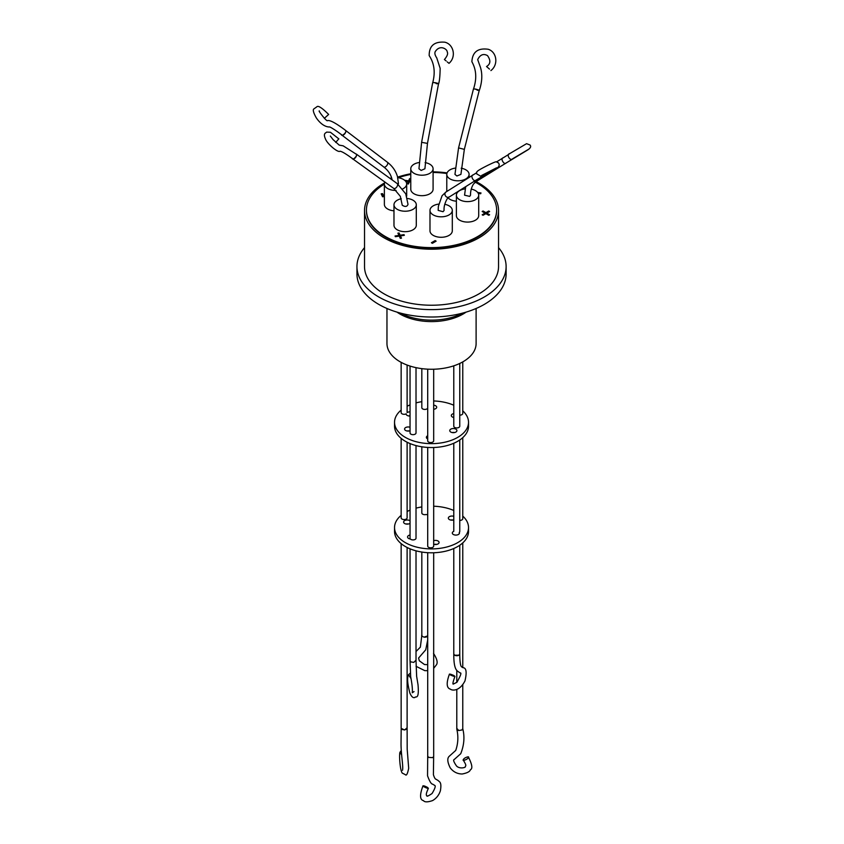 <?xml version="1.0" encoding="UTF-8"?>
<svg xmlns="http://www.w3.org/2000/svg" width="844" height="844" viewBox="0 0 844 844"><rect width="100%" height="100%" fill="white"/><g stroke="black" fill="none" stroke-linecap="round" stroke-linejoin="round"><path stroke-width="1.27" d="M475.794 180.257A2.986 2.543 -122.2 0 0 476.1 180.11L476.332 179.93A2.986 2.543 -122.2 0 1 476.1 180.11L475.9 180.205C473.642 182.452 469.939 175.278 473.167 174.908L476.565 172.777M476.121 180.078L498.224 167.154C499.5 165.466 499.49 163.979 498.192 162.681C495.386 162.217 499.173 159.801 487.558 165.445C473.505 172.545 477.598 171.712 476.459 173.716L480.806 176.29L481.903 175.32M476.058 181.608A67.003 38.687 180 0 1 478.917 183.169A67.003 38.687 180 0 1 498.54 210.525A67.003 38.687 180 0 1 457.174 246.269A67.003 38.687 180 0 1 384.157 237.881A67.003 38.687 180 0 1 364.524 210.525A67.003 38.687 180 0 1 384.505 182.969M364.524 210.525L364.524 266.546A67.003 38.687 0 0 0 384.157 293.902A67.003 38.687 0 0 0 457.174 302.289A67.003 38.687 0 0 0 498.54 266.546L498.54 210.525M356.949 266.546L356.949 273.952A74.588 43.065 0 0 0 402.989 313.736A74.588 43.065 0 0 0 484.277 304.41A74.588 43.065 0 0 0 506.115 273.952L506.115 266.546A74.588 43.065 180 0 1 484.277 297.004A74.588 43.065 180 0 1 402.989 306.33A74.588 43.065 180 0 1 356.949 266.546A74.588 43.065 180 0 1 364.524 247.64M475.256 182.188A65.094 37.579 180 0 1 477.567 183.464A65.094 37.579 180 0 1 496.631 210.04A65.094 37.579 180 0 1 456.446 244.76A65.094 37.579 180 0 1 385.508 236.615A65.094 37.579 180 0 1 366.433 210.04A65.094 37.579 180 0 1 384.368 184.14M366.444 210.283A65.094 37.579 0 0 0 366.433 210.525A65.094 37.579 0 0 0 385.508 237.101A65.094 37.579 0 0 0 456.446 245.245A65.094 37.579 0 0 0 496.631 210.525A65.094 37.579 0 0 0 496.631 210.283M444.767 204.29A11.162 6.446 180 0 1 449.029 205.82A11.162 6.446 180 0 1 452.3 210.378A11.162 6.446 180 0 1 445.41 216.328A11.162 6.446 180 0 1 433.257 214.935A11.162 6.446 180 0 1 429.986 210.378A11.162 6.446 180 0 1 438.711 204.09M452.3 210.378L452.3 230.845A11.162 6.446 180 0 1 445.41 236.795A11.162 6.446 180 0 1 433.257 235.392A11.162 6.446 180 0 1 429.986 230.845L429.986 210.378M397.756 177.662A11.162 6.446 180 0 1 403.411 179.424A11.162 6.446 180 0 1 406.681 183.981A11.162 6.446 180 0 1 402.736 188.898M396.1 190.406A11.162 6.446 180 0 1 387.639 188.528A11.162 6.446 180 0 1 384.368 183.981A11.162 6.446 180 0 1 384.885 182.04M393.979 210.821A11.162 6.446 180 0 1 387.639 208.995A11.162 6.446 180 0 1 384.368 204.438L384.368 183.981M461.183 168.209A11.162 6.446 180 0 1 465.825 169.813A11.162 6.446 180 0 1 469.095 174.37A11.162 6.446 180 0 1 462.206 180.321A11.162 6.446 180 0 1 450.052 178.928A11.162 6.446 180 0 1 446.782 174.37A11.162 6.446 180 0 1 455.201 168.125M456.382 201.21A11.162 6.446 180 0 1 450.052 199.384A11.162 6.446 180 0 1 448.09 197.865M471.237 189.098A11.162 6.446 180 0 1 475.436 190.617A11.162 6.446 180 0 1 478.706 195.175A11.162 6.446 180 0 1 471.817 201.125A11.162 6.446 180 0 1 459.653 199.733A11.162 6.446 180 0 1 456.382 195.175A11.162 6.446 180 0 1 465.16 188.877M478.706 195.175L478.706 215.631A11.162 6.446 180 0 1 471.817 221.592A11.162 6.446 180 0 1 459.653 220.189A11.162 6.446 180 0 1 456.382 215.631L456.382 195.175M425.102 162.597A11.162 6.446 180 0 1 429.818 164.221A11.162 6.446 180 0 1 433.088 168.768A11.162 6.446 180 0 1 426.199 174.719A11.162 6.446 180 0 1 414.035 173.326A11.162 6.446 180 0 1 410.775 168.768A11.162 6.446 180 0 1 419.13 162.533M433.088 168.768L433.088 189.235A11.162 6.446 180 0 1 426.199 195.186A11.162 6.446 180 0 1 414.035 193.793A11.162 6.446 180 0 1 410.775 189.235L410.775 168.768M407.367 198.467A11.162 6.446 180 0 1 413.022 200.228A11.162 6.446 180 0 1 416.292 204.786A11.162 6.446 180 0 1 409.403 210.736A11.162 6.446 180 0 1 397.239 209.333A11.162 6.446 180 0 1 393.979 204.786A11.162 6.446 180 0 1 401.248 198.741M416.292 204.786L416.292 225.242A11.162 6.446 180 0 1 409.403 231.193A11.162 6.446 180 0 1 397.239 229.8A11.162 6.446 180 0 1 393.979 225.242L393.979 204.786M386.963 308.482L386.963 343.529A44.574 25.731 0 0 0 414.478 367.298A44.574 25.731 0 0 0 463.05 361.728A44.574 25.731 0 0 0 476.111 343.529L476.111 308.482M449.187 197.032A2.986 2.543 -122.2 0 1 449.124 197.074C448.069 196.283 443.343 204.554 444.123 210.378L443.037 211.707L438.163 210.378L438.374 206.326L442.087 195.702L445.948 192.021A2.986 2.543 -122.2 0 1 446.012 191.989M464.348 149.367L460.919 174.37L456.889 175.985L454.958 174.37L458.566 147.9L473.463 88.947L474.771 88.989L479.244 90.413L464.348 149.367L458.566 147.9M476.259 181.481A2.986 2.437 -121.7 0 1 476.206 181.513L473.526 184.013C470.224 189.172 470.509 194.711 470.53 195.175L469.654 196.388L464.559 195.175L465.719 186.64M427.475 143.406L424.912 168.768L421.156 170.435L418.951 168.768L421.61 142.32L432.666 82.659L433.985 82.575L438.532 83.746L427.475 143.406L421.61 142.32M397.039 183.475A2.986 1.677 125.8 0 1 397.165 183.549L405.753 193.846L408.011 204.332C407.082 206.78 405.162 207.075 402.25 205.229L400.33 196.346L393.684 188.391A2.986 1.677 125.8 0 1 393.568 188.296M345.639 130.514A2.986 1.519 127.3 0 1 344.848 133.69A2.986 1.519 127.3 0 1 342.01 135.188A2.986 1.519 127.3 0 1 341.862 135.093A2.986 1.519 127.3 0 1 341.704 134.934M506.189 162.966A2.986 2.437 -121.7 0 1 506.136 163.008L506.263 162.924A2.986 2.437 -121.7 0 1 506.189 162.966L527.553 150.042C530.507 148.185 531.34 146.497 530.043 145.01L526.572 143.68L509.227 153.893M356.252 154.072A2.986 1.677 125.8 0 1 355.651 157.374A2.986 1.677 125.8 0 1 352.718 158.83A2.986 1.677 125.8 0 1 352.592 158.756A2.986 1.677 125.8 0 1 352.423 158.598M427.708 369.166L427.708 440.832A2.986 1.72 0 0 0 428.583 442.056A2.986 1.72 0 0 0 431.833 442.425A2.986 1.72 0 0 0 433.679 440.832L433.679 369.229M427.708 447.425L427.708 546.089A2.986 1.72 0 0 0 428.583 547.313A2.986 1.72 0 0 0 431.833 547.682A2.986 1.72 0 0 0 433.679 546.089L433.679 447.51M401.153 362.35L401.153 412.589A2.986 1.72 0 0 0 402.029 413.813A2.986 1.72 0 0 0 406.154 413.855L406.154 414.077M401.153 438.374L401.153 517.847A2.986 1.72 0 0 0 402.029 519.06A2.986 1.72 0 0 0 405.278 519.44A2.986 1.72 0 0 0 407.114 517.847L407.114 442.224M407.114 365.051L407.114 412.558A3.576 2.068 180 0 1 410.047 411.914M459.758 520.41A2.986 1.72 0 0 0 461.89 519.904A2.986 1.72 0 0 0 462.765 518.691L462.765 437.635M459.758 415.153A2.986 1.72 0 0 0 461.89 414.657A2.986 1.72 0 0 0 462.765 413.433L462.765 361.886M453.787 365.821L453.787 426.209A2.986 1.72 0 0 0 454.663 427.423A2.986 1.72 0 0 0 457.912 427.802A2.986 1.72 0 0 0 459.758 426.209L459.758 363.447M421.821 368.638L421.821 407.705A2.986 1.72 0 0 0 423.656 409.298A2.986 1.72 0 0 0 426.916 408.929A2.986 1.72 0 0 0 427.708 408.095M410.047 366.074L410.047 432.94A2.986 1.72 0 0 0 410.922 434.164A2.986 1.72 0 0 0 414.172 434.533A2.986 1.72 0 0 0 416.018 432.94L416.018 367.646M427.708 438.954A3.576 2.068 180 0 1 427.433 438.806A3.576 2.068 180 0 1 426.389 437.35A3.576 2.068 180 0 1 427.708 435.747M410.047 415.807A3.576 2.068 0 0 0 408.538 415.923M410.047 416.029A3.576 2.068 180 0 1 407.198 415.427A3.576 2.068 180 0 1 406.143 413.971A3.576 2.068 180 0 1 406.154 413.855M453.787 417.506A3.576 2.068 180 0 1 452.384 416.999A3.576 2.068 180 0 1 451.329 415.543A3.576 2.068 180 0 1 453.787 413.581M401.153 410.1A36.999 21.353 0 0 0 394.538 422.285A36.999 21.353 0 0 0 405.373 437.392A36.999 21.353 0 0 0 445.695 442.013A36.999 21.353 0 0 0 468.526 422.285A36.999 21.353 0 0 0 462.765 410.838M394.538 422.285L394.538 426.188A36.999 21.353 0 0 0 405.373 441.285A36.999 21.353 0 0 0 445.695 445.917A36.999 21.353 0 0 0 468.526 426.188L468.526 422.285M410.047 430.788A3.576 2.068 180 0 1 405.626 430.493A3.576 2.068 180 0 1 404.582 429.037A3.576 2.068 180 0 1 406.418 427.222A3.576 2.068 180 0 1 410.047 427.275M409.351 430.978A3.576 2.068 0 0 0 406.966 430.978M433.679 405.183A3.576 2.068 180 0 1 435.631 405.764A3.576 2.068 180 0 1 436.686 407.219A3.576 2.068 180 0 1 433.679 409.266M434.301 409.171A3.576 2.068 0 0 0 433.679 409.087M450.812 432.065A3.576 2.068 180 0 1 449.768 430.598A3.576 2.068 180 0 1 451.973 428.689A3.576 2.068 180 0 1 455.876 429.142A3.576 2.068 180 0 1 456.921 430.598A3.576 2.068 180 0 1 454.716 432.508A3.576 2.068 180 0 1 450.812 432.065M454.536 432.55A3.576 2.068 0 0 0 452.152 432.55M459.294 533.651L459.294 532.385A3.576 2.068 180 0 1 459.463 533.018A3.576 2.068 180 0 1 457.258 534.927A3.576 2.068 180 0 1 453.355 534.484A3.576 2.068 180 0 1 452.31 533.018A3.576 2.068 180 0 1 453.787 531.34L453.787 443.248M401.153 515.357A36.999 21.353 0 0 0 394.538 527.542A36.999 21.353 0 0 0 405.373 542.65A36.999 21.353 0 0 0 445.695 547.271A36.999 21.353 0 0 0 468.526 527.542A36.999 21.353 0 0 0 462.765 516.095M394.538 527.542L394.538 531.435A36.999 21.353 0 0 0 405.373 546.543A36.999 21.353 0 0 0 445.695 551.174A36.999 21.353 0 0 0 468.526 531.435L468.526 527.542M410.047 523.301A3.576 2.068 180 0 1 404.656 523.533A3.576 2.068 180 0 1 403.601 522.067A3.576 2.068 180 0 1 405.816 520.157A3.576 2.068 180 0 1 409.709 520.611A3.576 2.068 180 0 1 410.047 520.832M408.38 524.018A3.576 2.068 0 0 0 405.985 524.018M453.787 519.872A3.576 2.068 180 0 1 449.398 519.566A3.576 2.068 180 0 1 448.343 518.1A3.576 2.068 180 0 1 450.168 516.306A3.576 2.068 180 0 1 453.787 516.338M453.122 520.052A3.576 2.068 0 0 0 450.728 520.052M433.679 540.677A3.576 2.068 180 0 1 438.025 540.993A3.576 2.068 180 0 1 439.08 542.46A3.576 2.068 180 0 1 437.276 544.253A3.576 2.068 180 0 1 433.679 544.232M436.696 544.401A3.576 2.068 0 0 0 434.301 544.401M416.018 445.569L416.018 538.198A2.986 1.72 0 0 1 414.172 539.791A2.986 1.72 0 0 1 410.922 539.421A2.986 1.72 0 0 1 410.395 538.999A3.576 2.068 180 0 1 408.612 538.44A3.576 2.068 180 0 1 407.568 536.984A3.576 2.068 180 0 1 410.047 535.012M421.821 446.792L421.821 512.962A2.986 1.72 0 0 0 426.104 514.513A3.576 2.068 180 0 0 427.708 514.692M421.926 635.036C421.23 635.543 421.926 636.249 424.026 637.146A2.986 1.72 0 0 0 426.916 636.703A2.986 1.72 0 0 0 427.708 635.87M453.787 548.505L453.787 654.005L454.663 655.218A2.986 1.72 0 0 0 458.883 655.208L459.758 653.984C459.885 669.44 462.227 666.338 462.111 667.203L462.976 667.688C466.321 667.773 466.996 672.172 464.981 680.886C459.241 692.027 451.593 690.434 450.464 689.168C446.497 688.092 446.159 683.07 449.441 674.092L450.411 674.957C454.093 676.614 455.275 676.814 453.956 675.569C450.274 673.923 449.092 673.712 450.411 674.957M459.294 532.385A2.986 1.72 0 0 0 459.758 531.467L459.758 439.998M424.026 637.146L427.708 635.891M456.794 689.421L456.794 728.91A2.986 1.72 0 0 0 458.735 730.524L461.89 730.007L462.755 728.667C464.812 736.801 464.137 745.146 460.729 753.703L454.146 759.589C453.006 759.864 453.787 761.974 456.477 765.93C459.632 769.338 466.194 767.512 465.339 766.521C465.519 765.413 467.07 766.341 463.335 760.212L463.504 759.421C461.436 761.626 467.787 759.4 468.188 757.775L468.357 756.984C472.176 764.464 472.84 768.715 470.351 769.77C469.908 771.616 467.186 773.02 462.185 774.001C457.279 773.937 453.291 771.88 450.221 767.861C447.447 762.29 447.067 758.482 449.082 756.424L455.739 750.421C458.134 743.458 458.492 736.411 456.815 729.258L456.815 729.089M427.623 787.473C424.078 785.627 422.791 785.353 423.762 786.65C427.296 788.507 428.583 788.781 427.623 787.473L428.383 788.349C424.743 796.082 427.001 795.438 426.895 795.765C426.631 796.757 428.351 796.008 432.054 793.529C437.635 784.245 433.943 785.659 434.829 785.458L432.571 784.139C431.242 784.097 429.564 781.322 427.539 775.794L427.708 756.119L428.583 757.395L432.592 757.638A2.986 1.72 0 0 0 433.679 756.308L433.679 552.767M402.029 729.279A2.986 1.72 0 0 0 405.278 729.649A2.986 1.72 0 0 0 407.114 728.066A2.986 1.72 0 0 0 407.082 727.781L404.624 730.007L401.195 728.351A2.986 1.72 0 0 0 402.029 729.279M457.005 728.572L458.735 730.524M432.592 757.638L433.658 756.593L433.405 774.676C434.312 777.556 435.145 779.054 435.894 779.191L438.089 780.478C439.186 781.955 441.95 781.438 440.41 790.691C439.017 795.048 436.422 798.329 432.624 800.566C427.708 802.254 424.659 802.275 423.477 800.65C419.774 799.774 419.616 794.816 422.992 785.785L423.762 786.65M407.114 728.129L407.188 749.187L408.686 768.251C407.536 773.937 406.418 776.069 405.331 774.644L402.24 773.083C399.718 769.654 398.98 752.394 400.161 752.057L401.628 755.127M401.28 750.474L400.161 752.057M468.188 757.775C470.266 755.57 463.915 757.796 463.504 759.421M402.535 770.308C403.4 766.088 401.069 754.969 401.027 743.944L401.195 728.351M410.353 673.101L408.559 674.704L410.88 678.428M414.024 691.574L412.262 692.766C412.632 689.421 412.104 684.062 410.669 676.688L410.047 660.725L410.922 661.939L413.803 662.382L415.913 660.272M458.883 655.208L454.663 655.218A2.986 1.72 0 0 1 453.787 653.984C453.671 671.835 457.891 670.695 459.252 672.457L460.339 672.963C461.668 672.763 460.529 675.875 456.921 682.29L453.45 683.999C452.405 684.642 452.901 682.121 454.927 676.434L453.956 675.569M410.047 548.822L410.047 660.715A2.986 1.72 0 0 0 410.152 661.168M453.787 510.483A36.999 21.353 0 0 0 433.679 506.221M421.821 506.938A36.999 21.353 0 0 0 416.018 508.151M410.047 510.156A36.999 21.353 0 0 0 407.114 511.496M453.787 405.226A36.999 21.353 0 0 0 433.679 400.963M421.821 401.681A36.999 21.353 0 0 0 416.018 402.894M410.047 404.898A36.999 21.353 0 0 0 407.114 406.238M506.326 162.881A2.986 2.437 -121.7 0 1 506.242 162.934L476.206 181.513A2.986 2.437 -121.7 0 1 476.153 181.544A2.986 2.437 -121.7 0 1 473.885 181.502M398.463 183.697L397.471 176.596C395.762 170.868 392.407 166.089 387.417 162.259A2.986 1.519 127.3 0 1 387.734 162.734A2.986 1.519 127.3 0 1 386.594 165.835A2.986 1.519 127.3 0 1 383.957 167.091A2.986 1.519 127.3 0 1 383.809 167.006A2.986 1.519 127.3 0 1 383.682 166.88M400.446 235.919L401.491 238.166L400.299 238.346L399.265 236.098L395.372 236.7L395.055 236.014L398.948 235.413L397.904 233.166L399.096 232.986L400.13 235.233L404.033 234.632L404.339 235.318L400.446 235.919L400.647 238.293M398.748 234.98L400.446 237.132M382.037 195.66L383.07 196.694M408.264 182.768L409.962 180.627M408.063 183.939L408.264 181.555L405.531 181.133M390.002 178.379A11.162 6.446 180 0 1 391.637 177.936M435.135 240.593L436.126 241.162L432.402 243.304L431.411 242.734L435.135 240.593L435.135 241.732M477.651 192.453L481.006 192.97L480.637 193.751L478.263 193.381M398.948 235.413L398.948 236.151M399.096 232.986L399.096 234.927M400.13 235.233L400.13 237.175M404.033 234.632L404.033 235.36M382.554 193.624L383.904 196.568L382.554 196.768L381.193 193.835L382.554 193.624L382.554 195.576M404.687 180.268L408.58 180.869L408.58 182.821M408.58 180.869L409.625 178.622L409.625 180.574M409.625 178.622L410.775 178.801M410.775 178.896L409.762 181.787M409.762 181.059L410.775 181.207M410.775 181.945L409.445 181.734L408.401 183.992L407.209 183.802L408.264 181.555M488.75 212.002L488.75 211L489.615 211.496L486.766 213.142L486.766 214.144M486.766 213.142L489.615 214.787L488.739 215.294L485.891 213.648L483.042 215.283L482.177 214.787L485.026 213.142L485.026 214.144M485.026 213.142L482.177 211.496L483.053 210.989L483.053 211.992M483.053 210.989L485.891 212.646L485.891 213.648M485.891 212.646L488.75 211M398.262 177.736A65.094 37.579 180 0 1 410.775 174.413M433.088 172.461A65.094 37.579 180 0 1 446.877 173.516M498.54 247.64A74.588 43.065 180 0 1 506.115 266.546M397.619 177.156A67.003 38.687 180 0 1 410.775 173.748M433.088 171.849A67.003 38.687 180 0 1 447.077 172.893M473.568 88.884L475.699 89.116C479.519 90.203 480.014 90.551 477.198 90.171M489.478 69.092L486.534 66.528C490.586 64.07 490.913 60.43 487.494 55.599C483.412 53.362 480.141 54.691 477.693 59.597L480.415 67.256C482.557 74.124 482.198 81.836 479.339 90.392L479.234 90.445M432.772 82.575L435.135 82.67C438.922 83.545 439.302 83.872 436.253 83.661M446.149 60.937L444.408 59.534C447.288 56.158 448.217 53.583 447.183 51.811C447.436 49.448 440.104 44.004 435.209 51.674C434.491 53.235 434.998 55.303 436.738 57.877L440.157 68.322C440.019 76.023 439.513 81.151 438.627 83.725L438.521 83.799M432.761 82.606C434.333 76.287 436.031 65.948 429.185 55.62C429.1 45.819 434.312 41.345 444.83 42.2C453.534 44.194 456.625 56.791 449.008 63.342L447.267 61.928M341.503 134.544C341.324 137.224 347.063 132.075 345.734 130.746L345.428 130.271C335.891 123.097 329.898 119.88 327.461 120.629C326.881 122.095 317.26 109.541 319.454 111.039L319.296 111.63M324.328 118.35L328.643 114.436C322.028 107.842 318.093 105.3 316.848 106.808L314.042 108.802C312.575 109.572 313.335 112.611 316.331 117.917C323.505 128.299 330.194 126.811 329.455 126.98C329.603 126.442 336.978 131.031 341.809 135.008M352.201 158.271C352.359 160.951 357.983 155.507 356.347 154.252L343.16 145.822L339.235 145.126L333.063 139.619L330.342 136.032M335.712 142.436L338.75 138.912M506.157 162.987C504.174 165.35 500.07 158.387 503.119 157.849L508.763 154.378M509.607 153.629C506.031 154.505 510.145 161.468 512.646 158.767L528.555 149.304M400.531 313.124A45.618 26.343 0 0 0 462.533 313.124M466.099 312.111A44.574 25.731 180 0 1 463.05 314.063A44.574 25.731 180 0 1 396.975 312.111M476.174 180.067L449.124 197.074A2.986 2.543 -122.2 0 1 445.948 192.021L472.777 175.151M387.269 162.164A2.986 1.519 127.3 0 1 387.417 162.259L345.586 130.43M356.189 153.998L397.165 183.549A2.986 1.677 125.8 0 1 397.503 183.96A2.986 1.677 125.8 0 1 396.585 187.21A2.986 1.677 125.8 0 1 393.81 188.465A2.986 1.677 125.8 0 1 393.684 188.391L352.592 158.756M416.018 651.505L420.354 647.158L421.821 635.479L421.821 552.05M408.559 674.704C406.956 677.5 407.399 683.608 409.878 693.04C411.513 696.785 413.191 698.252 414.921 697.471C415.438 695.699 419.415 700.836 418.023 684.779L416.63 676.276L416.018 660.715L416.018 550.826M496.483 167.84L481.734 175.415M406.681 183.981L406.681 196.156M469.095 174.37L469.095 177.462M392.143 179.93L391.732 178.253C390.434 173.832 387.797 170.077 383.809 167.006L341.862 135.093M496.536 161.921L502.982 157.933M459.758 545.256L459.758 653.984M433.521 653.404C437.139 659.037 438.036 662.93 436.221 665.083L433.679 668.332M427.708 670.674L424.785 670.642L416.05 666.306M427.708 664.661L424.5 664.544L419.331 660.799L418.571 658.056L425.745 649.806L427.708 639.942M456.794 670.326L456.794 682.406M407.114 547.482L407.114 728.066M401.153 543.62L401.153 728.045M427.708 552.683L427.708 756.203M462.765 542.892L462.765 667.572M462.765 684.663L462.765 728.783M410.047 443.575L410.047 538.947M446.782 174.37L446.782 191.504M473.558 88.894C475.541 82.649 477.894 72.405 471.88 61.749C472.45 51.98 477.894 47.823 488.212 49.269C496.683 51.822 498.783 64.524 490.913 70.579M352.528 158.683C346.146 153.956 341.978 151.466 340.005 151.224C338.18 152.964 328.168 144.704 325.752 139.64C322.735 133.152 325.615 133.299 326.639 132.107L330.437 132.265L338.866 138.901"/></g></svg>
